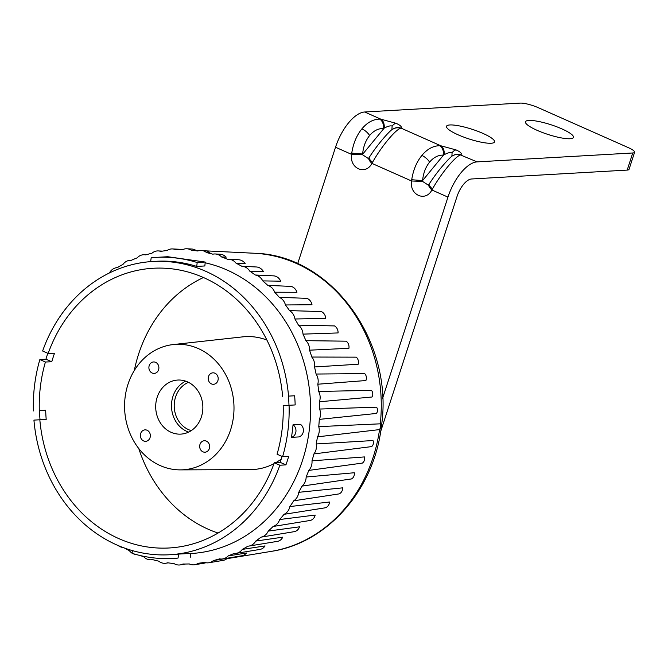 <?xml version="1.0" encoding="UTF-8"?>
<svg xmlns="http://www.w3.org/2000/svg" width="668" height="668" viewBox="0 0 668 668"><rect width="100%" height="100%" fill="white"/><g stroke="black" fill="none" stroke-linecap="round" stroke-linejoin="round"><path stroke-width="1" d="M361.906 128.849A9.177 4.3 39.4 0 1 369.604 135.52C365.646 140.472 363.317 146.634 362.607 153.999L351.744 153.131C353.255 143.445 356.645 135.353 361.906 128.849C367.225 122.469 373.145 119.221 379.674 119.113L380.86 119.18L364.678 111.999A36.715 16.5 113.9 0 0 335.52 147.244L297.652 263.776M392.851 129.183A9.177 8.909 51.9 0 1 400.967 128.097L400.449 128.331C395.005 130.11 380.944 147.236 372.527 162.349L371.909 163.384C365.655 175.717 349.272 168.453 351.593 154.375L351.744 153.131M335.52 147.244L351.593 154.375A9.177 0.443 1.7 0 0 362.34 154.625L368.377 158.55L368.853 157.965M391.899 129.843L392.124 126.068C390.504 125.501 387.874 126.177 384.217 128.097L362.34 154.625M429.081 184.234A9.177 3.056 35.3 0 0 428.906 184.426A9.177 3.056 35.3 0 0 431.887 189.988C425.625 202.321 409.242 195.056 411.563 180.978L411.713 179.734L422.577 180.602L443.519 155.093A9.177 6.488 -87.6 0 0 439.644 145.716L440.83 145.783A9.177 6.146 97.4 0 1 444.187 154.7L443.519 155.093C438.275 154.984 433.624 157.322 429.574 162.124C425.625 167.075 423.287 173.237 422.577 180.602L422.31 181.228A9.177 0.443 -178.3 0 1 411.563 180.978L371.909 163.384A9.177 3.056 -144.7 0 1 368.936 157.823L368.377 158.55M372.527 162.349A9.177 2.63 -146.6 0 1 369.279 157.314L368.936 157.823M384.217 128.097A9.177 6.146 -82.6 0 0 380.86 119.18L396.166 123.338C400.524 125.35 402.119 126.937 400.967 128.097L440.83 145.783L456.135 149.941C460.494 151.953 462.089 153.54 460.937 154.7A9.177 8.909 -128.1 0 0 452.82 155.786M369.604 135.52C373.654 130.719 378.305 128.381 383.549 128.49A9.177 6.488 -87.6 0 0 379.674 119.113M400.449 128.331A9.177 8.717 -122.2 0 0 392.993 129.091L392.993 129.091C391.991 128.506 379.507 141.449 369.279 157.314M632.746 152.98A13.769 2.764 18 0 0 634.6 152.254L629.039 169.355A13.769 2.764 -162 0 1 627.194 170.089L632.746 152.98L477.119 161.881L460.419 154.934C454.975 156.713 440.913 173.839 432.497 188.952A9.177 2.63 -146.6 0 1 429.248 183.917L428.823 184.568M432.497 188.952L431.887 189.988L447.961 197.118L382.58 398.353M422.31 181.228L428.347 185.153M460.419 154.934A9.177 8.717 -122.2 0 0 452.971 155.694L452.971 155.694C451.96 155.11 439.486 168.052 429.248 183.917M411.713 179.734C413.233 170.048 416.615 161.957 421.875 155.452C427.194 149.073 433.115 145.824 439.644 145.716M451.869 156.446L452.094 152.671C450.474 152.104 447.844 152.78 444.187 154.7M537.055 130.302A25.242 5.077 18 0 0 573.47 137.391A25.242 5.077 18 0 0 561.863 128.882A25.242 5.077 18 0 0 525.449 121.793A25.242 5.077 18 0 0 537.055 130.302M458.114 134.811A25.242 5.077 18 0 0 494.529 141.908A25.242 5.077 18 0 0 482.922 133.391A25.242 5.077 18 0 0 446.508 126.302A25.242 5.077 18 0 0 458.114 134.811M634.6 152.254A13.769 2.764 18 0 0 628.271 147.611L538.316 107.707A13.769 2.764 18 0 0 520.305 103.106L364.678 111.999M477.119 161.881A36.715 16.5 113.9 0 0 447.961 197.118M380.651 431.536L456.987 196.609A18.362 8.25 -66.1 0 1 471.566 178.982L627.194 170.089M188.501 382.338A25.242 21.977 -93.3 0 0 174.223 405.017A25.242 21.977 -93.3 0 0 187.374 429.065A25.242 21.977 -93.3 0 0 191.265 430.61M47.804 353.28A146.876 127.847 -93.3 0 0 45.95 359.209L51.77 361.772A139.762 121.659 86.7 0 1 54.525 353.213L48.171 353.439L42.627 351.001A146.876 127.847 -93.3 0 1 152.855 261.48L156.237 261.288A146.876 127.847 86.7 0 1 196.751 266.415L204.842 265.956L205.243 262.065L167.76 256.721L156.011 257.389A150.776 131.245 -93.3 0 0 151.185 257.773L150.642 261.631M45.95 359.209L39.863 359.559L45.416 362.006A140.088 121.943 -93.3 0 0 40.481 385.962A140.088 121.943 -93.3 0 0 39.303 410.603L45.675 410.236A139.762 121.659 86.7 0 0 46.201 419.404L33.934 420.114A146.876 127.847 -93.3 0 0 169.622 554.749A146.876 127.847 -93.3 0 0 279.85 465.229L274.298 462.782L280.126 462.323L285.937 464.878A146.876 127.847 -93.3 0 0 288.701 456.319L282.614 456.67L277.061 454.223A140.088 121.943 -93.3 0 0 281.996 430.267A140.088 121.943 -93.3 0 0 283.174 405.626L295.164 404.933A146.876 127.847 86.7 0 0 294.63 395.765L288.543 396.116A146.876 127.847 -93.3 0 0 152.855 261.48M51.77 361.772L45.416 362.006M40.022 419.754A146.876 127.847 86.7 0 1 39.487 410.603L45.675 410.236M288.543 396.116L288.451 396.124A139.762 121.659 86.7 0 1 288.977 405.284M288.451 396.124L294.63 395.765M282.08 456.436A139.762 121.659 86.7 0 1 280.126 462.323M285.937 464.878L279.85 465.229M202.621 411.363A27.079 23.572 -93.3 0 0 177.738 380.05A27.079 23.572 -93.3 0 0 155.936 402.796A27.079 23.572 -93.3 0 0 180.828 434.116A27.079 23.572 -93.3 0 0 202.621 411.363M185.721 381.161A27.079 23.572 -93.3 0 0 171.726 401.894A27.079 23.572 -93.3 0 0 188.635 432.096M218.152 379.474A5.736 4.993 -93.3 0 0 212.883 372.836A5.736 4.993 -93.3 0 0 208.266 377.662A5.736 4.993 -93.3 0 0 213.535 384.292A5.736 4.993 -93.3 0 0 218.152 379.474M158.842 368.594A5.736 4.993 -93.3 0 0 153.565 361.956A5.736 4.993 -93.3 0 0 148.947 366.782A5.736 4.993 -93.3 0 0 154.224 373.412A5.736 4.993 -93.3 0 0 158.842 368.594M150.3 436.505A5.736 4.993 -93.3 0 0 145.031 429.866A5.736 4.993 -93.3 0 0 140.405 434.693A5.736 4.993 -93.3 0 0 145.682 441.323A5.736 4.993 -93.3 0 0 150.3 436.505M209.61 447.385A5.736 4.993 -93.3 0 0 204.341 440.746A5.736 4.993 -93.3 0 0 199.724 445.573A5.736 4.993 -93.3 0 0 204.992 452.203A5.736 4.993 -93.3 0 0 209.61 447.385M233.441 417.016A62.825 54.692 -93.3 0 0 173.171 344.571A62.825 54.692 -93.3 0 0 125.125 397.143A62.825 54.692 -93.3 0 0 180.335 469.88A62.825 54.692 -93.3 0 0 233.441 417.016M266.916 340.07A66.549 57.932 -93.3 0 0 242.726 336.864L173.171 344.571M203.456 277.521A135.395 117.86 -93.3 0 0 134.31 370.489M138.777 448.562A135.395 117.86 -93.3 0 0 218.069 533.047M180.335 469.88L250.316 469.612A66.549 57.932 -93.3 0 0 273.989 463.667M275.8 462.665A66.549 57.932 -93.3 0 0 281.228 459.108M168.144 562.857L166.006 563.207A11.473 9.987 -93.3 0 1 158.7 561.145A157.197 136.84 -93.3 0 1 152.479 559.592A11.473 9.987 86.7 0 1 151.945 559.692A11.473 9.987 86.7 0 1 143.762 556.82A157.197 136.84 -93.3 0 1 140.564 555.626M136.03 554.482A11.473 9.987 86.7 0 1 132.874 553.572M132.08 553.129A11.473 9.987 86.7 0 1 129.308 550.616A157.197 136.84 -93.3 0 1 124.465 548.044M122.92 547.476A11.473 9.987 86.7 0 1 118.194 545.564M201.168 250.467A11.473 9.987 86.7 0 1 206.629 252.629L209.886 252.78A11.114 9.678 86.7 0 0 204.542 250.634L201.168 250.467A11.473 9.987 86.7 0 0 197.711 250.993A157.197 136.84 -93.3 0 0 191.382 250.249L196.091 250.475A10.955 9.536 -93.3 0 0 191.699 249.014L186.881 248.772A11.473 9.987 -93.3 0 0 182.381 249.765A157.197 136.84 -93.3 0 0 176.035 249.832A11.473 9.987 -93.3 0 0 172.536 248.93A11.473 9.987 -93.3 0 0 167.05 250.508A157.197 136.84 -93.3 0 0 160.763 251.393A11.473 9.987 -93.3 0 0 158.333 250.926A11.473 9.987 -93.3 0 0 151.92 253.222A157.197 136.84 -93.3 0 0 145.766 254.909A11.473 9.987 -93.3 0 0 144.43 254.742A11.473 9.987 -93.3 0 0 137.174 257.865A157.197 136.84 -93.3 0 0 131.237 260.336A11.473 9.987 -93.3 0 0 131.012 260.328A11.473 9.987 -93.3 0 0 123.004 264.386A157.197 136.84 -93.3 0 0 117.359 267.609A11.473 9.987 -93.3 0 0 109.577 272.694A157.197 136.84 -93.3 0 0 108.75 273.287M191.382 250.249A11.473 9.987 -93.3 0 0 186.881 248.772M182.974 249.481A10.446 9.093 -93.3 0 0 182.18 249.406L172.536 248.93M215.23 253.974L220.048 254.216A10.955 9.536 86.7 0 1 226.176 257.138L221.567 256.955A11.473 9.987 86.7 0 0 215.23 253.974A11.473 9.987 86.7 0 0 212.85 254.182A157.197 136.84 -93.3 0 0 206.629 252.629M228.882 259.267L238.526 259.743A10.446 9.093 86.7 0 1 245.156 263.459L236.021 263.167A11.473 9.987 86.7 0 0 228.882 259.267A11.473 9.987 86.7 0 0 227.613 259.293A157.197 136.84 -93.3 0 0 221.567 256.955M241.966 266.273L256.428 266.983A9.928 8.642 86.7 0 1 263.376 271.509L249.807 271.183A11.473 9.987 86.7 0 0 241.966 266.273A11.473 9.987 86.7 0 0 241.808 266.265A157.197 136.84 -93.3 0 0 236.021 263.167M255.259 274.999L273.997 275.884A9.41 8.191 86.7 0 1 280.685 281.17L262.741 280.902A11.473 9.987 86.7 0 0 255.259 274.999A157.197 136.84 -93.3 0 0 249.807 271.183M267.801 285.395L290.981 286.388A8.901 7.749 86.7 0 1 296.934 292.3L274.673 292.217A11.473 9.987 86.7 0 0 267.801 285.395A157.197 136.84 -93.3 0 0 262.741 280.902M279.274 297.318L306.821 298.346A8.383 7.298 86.7 0 1 311.998 304.75L285.445 304.959A11.473 9.987 86.7 0 0 279.274 297.318A157.197 136.84 -93.3 0 0 274.673 292.217M289.528 310.612L321.375 311.58A7.866 6.847 86.7 0 1 325.742 318.352L294.922 318.995A11.473 9.987 86.7 0 0 289.528 310.612A157.197 136.84 -93.3 0 0 285.445 304.959M298.437 325.124L334.534 325.926A7.348 6.396 86.7 0 1 338.083 332.931L302.996 334.134A11.473 9.987 86.7 0 0 298.437 325.124A157.197 136.84 -93.3 0 0 294.922 318.995M305.894 340.663L346.191 341.181A6.839 5.954 86.7 0 1 348.963 348.028A6.839 5.954 86.7 0 1 348.921 348.287L309.551 350.182A11.473 9.987 86.7 0 0 305.894 340.663A157.197 136.84 -93.3 0 0 302.996 334.134M314.511 366.949A11.473 9.987 86.7 0 0 314.536 366.732A11.473 9.987 86.7 0 0 311.797 357.038L356.269 357.155A6.321 5.503 86.7 0 1 358.424 363.158A6.321 5.503 86.7 0 1 358.207 364.227L314.511 366.949A157.197 136.84 -93.3 0 1 316.081 374.038A11.473 9.987 86.7 0 1 318.085 382.747A11.473 9.987 86.7 0 1 317.809 384.217A157.197 136.84 -93.3 0 1 318.678 391.448A11.473 9.987 86.7 0 1 320.047 399.088A11.473 9.987 86.7 0 1 319.413 401.769A157.197 136.84 -93.3 0 1 319.571 409.05A11.473 9.987 86.7 0 1 320.415 415.554A11.473 9.987 86.7 0 1 319.296 419.387A157.197 136.84 -93.3 0 1 318.745 426.627L379.958 423.838A4.258 3.707 -93.3 0 1 380.61 426.919A4.258 3.707 -93.3 0 1 379.232 429.633L317.459 436.847A11.473 9.987 -93.3 0 0 319.162 431.929A11.473 9.987 -93.3 0 0 318.745 426.627M316.081 374.038L364.711 373.612A5.803 5.052 86.7 0 1 366.356 378.814A5.803 5.052 86.7 0 1 365.889 380.543L317.809 384.217M318.678 391.448L371.483 390.363A5.286 4.601 86.7 0 1 372.719 394.796A5.286 4.601 86.7 0 1 371.951 397.017L319.413 401.769M319.571 409.05L376.56 407.179A4.776 4.158 86.7 0 1 377.47 410.904A4.776 4.158 86.7 0 1 376.393 413.45L319.296 419.387M166.006 563.207A11.473 9.987 -93.3 0 0 167.618 562.782A157.197 136.84 -93.3 0 0 173.947 563.533A11.473 9.987 -93.3 0 0 180.302 564.894A11.473 9.987 -93.3 0 0 182.948 564.009A157.197 136.84 -93.3 0 0 189.294 563.942A11.473 9.987 -93.3 0 0 194.638 564.744A11.473 9.987 -93.3 0 0 198.279 563.266A157.197 136.84 -93.3 0 0 204.258 562.431A157.197 136.84 -93.3 0 0 204.567 562.381A11.473 9.987 -93.3 0 0 208.85 562.748A11.473 9.987 -93.3 0 0 213.409 560.552A157.197 136.84 -93.3 0 0 219.563 558.865A11.473 9.987 -93.3 0 0 222.745 558.932A11.473 9.987 -93.3 0 0 228.155 555.91A157.197 136.84 -93.3 0 0 234.092 553.438A11.473 9.987 -93.3 0 0 236.163 553.346A11.473 9.987 -93.3 0 0 242.325 549.388A157.197 136.84 -93.3 0 0 247.97 546.165A11.473 9.987 -93.3 0 0 248.93 546.065A11.473 9.987 -93.3 0 0 255.744 541.08A157.197 136.84 -93.3 0 0 261.038 537.147A11.473 9.987 -93.3 0 0 268.252 531.085A157.197 136.84 -93.3 0 0 273.112 526.484A11.473 9.987 -93.3 0 0 279.675 519.52A157.197 136.84 -93.3 0 0 284.05 514.318A11.473 9.987 -93.3 0 0 289.887 506.544A157.197 136.84 -93.3 0 0 293.711 500.808A11.473 9.987 -93.3 0 0 298.713 492.533A11.473 9.987 -93.3 0 0 298.738 492.316A157.197 136.84 -93.3 0 0 301.986 486.112A11.473 9.987 -93.3 0 0 306.036 478.505A11.473 9.987 -93.3 0 0 306.144 477.01A157.197 136.84 -93.3 0 0 308.75 470.414A11.473 9.987 -93.3 0 0 311.931 463.609A11.473 9.987 -93.3 0 0 311.989 460.828A157.197 136.84 -93.3 0 0 313.927 453.923A11.473 9.987 -93.3 0 0 316.331 448.019A11.473 9.987 -93.3 0 0 316.206 443.961A157.197 136.84 -93.3 0 0 317.459 436.847M180.302 564.894L185.061 564.109A10.955 9.536 -93.3 0 0 185.504 564.026M194.638 564.744L204.166 563.174A10.446 9.093 -93.3 0 0 205.819 562.715M208.85 562.748L223.137 560.385A9.928 8.642 -93.3 0 0 227.304 558.289L213.409 560.552M222.745 558.932L241.799 555.784A9.41 8.191 -93.3 0 0 246.5 553.004L228.155 555.91M236.163 553.346L259.977 549.413A8.901 7.749 -93.3 0 0 265.037 545.923L242.325 549.388M248.93 546.065L277.504 541.347A8.383 7.298 -93.3 0 0 282.764 537.164L255.744 541.08M261.038 537.147L294.212 531.67A7.866 6.847 -93.3 0 0 299.523 526.827L268.252 531.085M273.112 526.484L310.061 520.481A7.348 6.396 -93.3 0 0 315.171 515.061L279.675 519.52M284.05 514.318L325.232 507.814A6.839 5.954 -93.3 0 0 329.558 502.278A6.839 5.954 -93.3 0 0 329.591 502.01L289.887 506.544M293.711 500.808L339.068 493.911A6.321 5.503 -93.3 0 0 342.609 488.951A6.321 5.503 -93.3 0 0 342.659 487.849L298.738 492.316M301.986 486.112L351.468 478.939A5.803 5.052 -93.3 0 0 354.316 474.572A5.803 5.052 -93.3 0 0 354.291 472.752L306.144 477.01M308.75 470.414L362.332 463.099A5.286 4.601 -93.3 0 0 364.603 459.317A5.286 4.601 -93.3 0 0 364.419 456.92L311.989 460.828M313.927 453.923L371.608 446.6A4.776 4.158 -93.3 0 0 373.387 443.368A4.776 4.158 -93.3 0 0 372.986 440.546L316.206 443.961M311.797 357.038A157.197 136.84 -93.3 0 0 309.551 350.182M205.168 262.791A146.876 127.847 86.7 0 1 309.276 430.117A146.876 127.847 86.7 0 1 191.048 553.521L190.806 553.538M173.229 558.448A150.776 131.245 -93.3 0 0 178.055 558.072L173.229 558.448A150.776 131.245 -93.3 0 1 132.064 553.321L132.364 550.599M190.23 557.371L190.831 553.396L178.623 554.089A146.876 127.847 86.7 0 1 173.004 554.557L169.622 554.749M178.055 558.072L178.623 554.089M205.243 262.065L197.177 262.524L196.751 266.415M197.177 262.524A150.776 131.245 -93.3 0 0 156.011 257.389M293.027 424.773L300.475 424.355A6.889 5.995 86.7 0 1 303.364 431.311A6.889 5.995 86.7 0 1 298.888 436.922L291.448 437.348A6.889 5.995 -93.3 0 0 295.916 431.737A6.889 5.995 -93.3 0 0 293.027 424.773A146.876 127.847 86.7 0 1 292.359 431.085A146.876 127.847 86.7 0 1 291.448 437.348M282.614 456.67A146.876 127.847 -93.3 0 0 287.85 431.344A146.876 127.847 -93.3 0 0 289.077 405.284M282.639 396.458A140.088 121.943 -93.3 0 0 158.884 268.085A140.088 121.943 -93.3 0 0 48.171 353.439M39.83 419.771A140.088 121.943 -93.3 0 0 174.866 547.501A140.088 121.943 -93.3 0 0 274.298 462.782M39.863 359.559A146.876 127.847 -93.3 0 0 34.627 384.885A146.876 127.847 -93.3 0 0 33.4 410.945M392.124 126.068A9.177 4.125 -66.1 0 1 396.166 123.338M429.574 162.124A9.177 4.3 -140.6 0 0 421.875 155.452M452.094 152.671A9.177 4.125 -66.1 0 1 456.135 149.941M380.226 424.33A149.949 130.527 -93.3 0 0 254.241 253.247C331.395 254.708 394.304 341.991 381.395 426.276C374.364 489.252 327.829 542.95 271.283 551.367A149.949 130.527 -93.3 0 0 379.599 429.257M152.513 559.6L151.945 559.692M162.424 251.126L158.333 250.926M146.067 254.825L144.43 254.742M271.283 551.367L226.819 558.707M254.241 253.247L206.195 250.876M199.481 250.542L195.924 250.366"/></g></svg>
